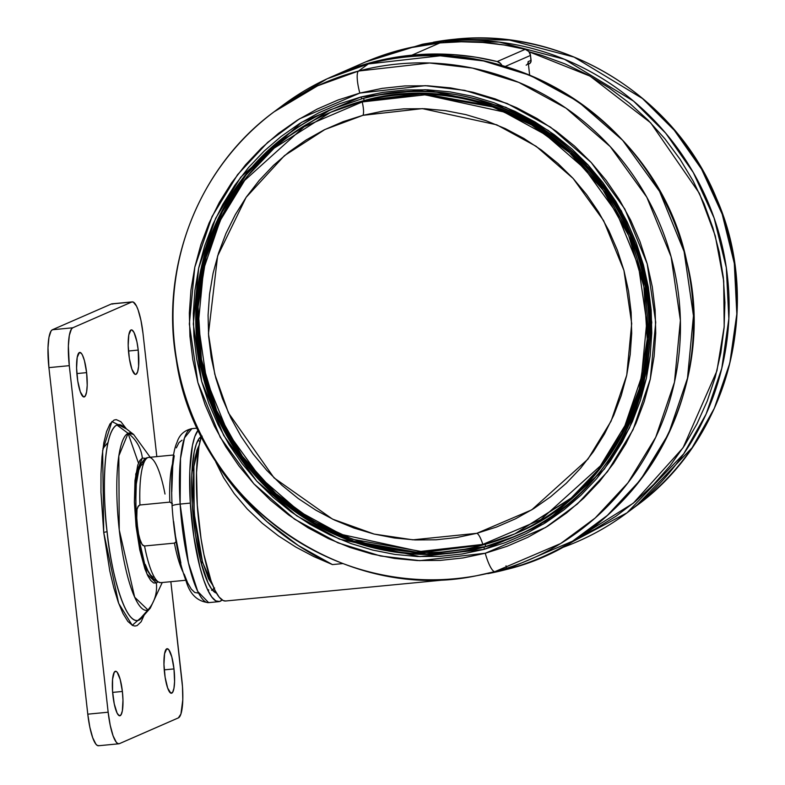 <?xml version="1.0" encoding="UTF-8"?>
<svg xmlns="http://www.w3.org/2000/svg" width="785" height="785" viewBox="0 0 785 785"><rect width="100%" height="100%" fill="white"/><g stroke="black" fill="none" stroke-linecap="round" stroke-linejoin="round"><path stroke-width="1.18" d="M199.979 441.435L197.957 440.326L199.979 441.435M202.167 436.156L199.027 438.638L196.328 444.035L194.17 452.14L191.785 475.17L192.246 504.206A79 17.329 -95.5 0 1 201.411 436.47M180.128 504.078A87.39 19.164 84.5 0 0 208.643 602.635L197.771 591.468L188.42 562.816L180.128 504.078A10.49 1.57 176.5 0 0 172.082 506.089A10.49 1.57 -3.5 0 1 180.128 504.078L180.511 458.538L184.524 437.844L191.893 428.649A87.39 19.164 84.5 0 0 180.128 504.078L190.313 503.097L180.128 504.078M222.096 599.936A87.39 19.164 -95.5 0 1 218.829 601.653A87.39 19.164 -95.5 0 1 190.313 503.097A87.39 19.164 -95.5 0 1 198.291 429.954L194.827 436.529L192.443 445.497L189.803 470.971L190.313 503.097L193.895 536.979L199.989 567.467L203.707 579.938L207.682 589.908L211.764 596.983L215.796 600.898L219.623 601.496L222.096 599.936M160.375 582.666A62.928 13.796 -95.5 0 1 144.548 545.997L143.056 545.546L140.731 542.347L137.954 531.612L136.502 514.911L137.012 509.347L138.533 505.795L139.946 504.99L169.825 502.115L172.435 503.705M176.134 541.944L174.417 543.122L144.548 545.997A62.928 13.796 84.5 0 0 160.807 582.656L185.77 580.252M172.18 503.391L169.825 502.115L139.946 504.99A62.928 13.796 -95.5 0 1 147.776 457.645A5.593 5.446 -113.6 0 0 146.088 458.097A5.593 5.446 66.4 0 1 147.776 457.645A62.928 13.796 84.5 0 0 139.946 504.99L137.905 506.717L137.012 509.347L136.708 520.524L139.004 537.068L142.183 544.721L144.548 545.997L174.417 543.122L176.458 541.405M141.408 618.197A98.459 21.587 84.5 0 1 138.788 620.219C123.274 625.596 109.449 560.598 107.084 531.69L103.718 532.387L107.084 531.69C103.041 503.499 101.677 433.055 116.896 425.009A98.459 21.587 84.5 0 1 122.921 426.196L116.896 425.009L128.122 433.33A34.962 34.02 66.4 0 1 142.34 458.067L139.877 460.402L137.787 465.044L134.991 480.479L134.382 501.998L136.06 526.352L139.75 549.814L144.901 568.831L147.786 575.719L150.73 580.488L153.624 582.951L156.352 583.019L157.451 582.303L156.352 583.019L146.981 574.012L136.06 526.352L135.766 474.052L142.34 458.067A34.962 34.02 -113.6 0 0 128.122 433.33L118.829 455.918L119.241 529.846L134.677 597.208L147.933 609.945A34.962 34.02 -113.6 0 0 156.352 583.019A34.962 34.02 66.4 0 1 147.933 609.945A89.078 19.537 -95.5 0 1 119.241 529.846A89.078 19.537 -95.5 0 1 128.122 433.33L116.896 425.009A98.459 21.587 84.5 0 0 107.084 531.69A98.459 21.587 84.5 0 0 138.788 620.219L147.933 609.945L138.788 620.219L141.408 618.197L150.298 608.12A89.078 19.537 -95.5 0 1 147.933 609.945L150.298 608.12L162.25 582.519M144.352 614.861L132.223 625.302L118.663 603.331L103.718 532.387L102.649 450.629L111.912 421.545L126.444 428.914L120.9 421.722L116.249 419.622L114.051 420.063L110.008 423.9L106.564 431.544L103.846 442.691L101.971 456.919L101 473.679L100.971 492.332L103.718 532.387L109.792 570.989L113.805 587.867L118.27 602.252L123.019 613.585L127.867 621.435L132.626 625.488L134.912 626.047L137.11 625.606L141.153 621.759L144.597 614.125M138.219 350.081L128.475 351.023L138.219 350.081A22.372 4.906 -95.5 0 1 135.648 374.416A22.372 4.906 -95.5 0 1 128.789 354.212A22.372 4.906 -95.5 0 1 131.36 329.877A22.372 4.906 -95.5 0 1 138.219 350.081L138.602 366.369L137.611 371.845L135.991 374.327L135.02 374.298L131.929 369.284L129.358 358.5L128.19 345.567L128.809 334.852L131.017 329.965L131.988 329.994L134.058 332.555L136.914 341.75L138.219 350.081M122.381 691.457L112.638 692.399L122.381 691.457A22.372 4.906 -95.5 0 1 119.801 715.792A22.372 4.906 -95.5 0 1 112.942 695.579A22.372 4.906 -95.5 0 1 115.513 671.254A22.372 4.906 -95.5 0 1 122.381 691.457L122.97 700.102L122.352 710.817L121.018 714.87L119.183 715.675L117.102 713.104L114.257 703.909L112.549 691.212L112.559 679.29L114.296 672.166L116.141 671.361L117.171 672.245L120.203 679.486L122.381 691.457M173.985 668.918L164.242 669.85L173.985 668.918A22.372 4.906 -95.5 0 1 171.405 693.243A22.372 4.906 -95.5 0 1 164.546 673.039A22.372 4.906 -95.5 0 1 167.117 648.704A22.372 4.906 -95.5 0 1 173.985 668.918L174.574 681.586L173.956 688.268L172.621 692.321L170.787 693.126L167.686 688.111L165.125 677.327L163.957 664.395L164.575 653.679L166.773 648.793L168.775 649.695L171.807 656.937L173.985 668.918M86.615 372.63L76.871 373.572L86.615 372.63A22.372 4.906 -95.5 0 1 84.044 396.965A22.372 4.906 -95.5 0 1 77.175 376.751A22.372 4.906 -95.5 0 1 79.756 352.426A22.372 4.906 -95.5 0 1 86.615 372.63L87.204 385.298L86.585 391.99L85.261 396.042L83.416 396.847L80.315 391.833L77.754 381.039L76.587 368.106L77.205 357.391L79.413 352.514L81.404 353.407L82.454 355.105L84.437 360.658L86.615 372.63M102.913 448.637L107.476 443.034M112.893 304.021L111.382 303.981L52.399 329.749L51.035 331.044L48.955 337.373L47.993 347.824L48.915 367.625L87.783 714.173L89.833 727.195L92.699 737.733L95.927 744.2L97.536 745.573L99.047 745.613M132.282 301.882L111.912 303.834A34.962 7.664 84.5 0 0 111.382 303.981L131.743 302.019A34.962 7.664 -95.5 0 1 132.282 301.882A34.962 7.664 -95.5 0 1 143.007 333.448L140.957 320.437L138.101 309.889L136.502 306.072L133.264 302.058L131.743 302.019L72.769 327.787L52.399 329.749A34.962 7.664 84.5 0 0 48.915 367.625L69.286 365.663L108.153 712.211L87.783 714.173A34.962 7.664 84.5 0 0 98.508 745.75L118.878 743.788A34.962 7.664 -95.5 0 1 108.153 712.211L87.783 714.173L48.915 367.625L69.286 365.663A34.962 7.664 -95.5 0 1 72.769 327.787L52.399 329.749L111.382 303.981L131.743 302.019L72.769 327.787L71.406 329.082L69.325 335.411L68.364 345.861L69.286 365.663L108.153 712.211L110.204 725.232L113.06 735.771L116.298 742.237L117.907 743.611L119.418 743.65L178.391 717.882L180.923 714.007L182.797 699.798L182.493 686.826L170.855 581.685L181.875 680.006A34.962 7.664 -95.5 0 1 178.391 717.882L119.418 743.65A34.962 7.664 -95.5 0 1 118.878 743.788M156.823 456.615L143.007 333.448L156.823 456.615M128.122 433.33A89.078 19.537 -95.5 0 1 133.578 434.399L128.122 433.33M142.34 458.067L145.519 458.371L142.34 458.067M146.088 458.097A5.593 5.446 66.4 0 0 142.968 463.709L140.731 465.829L138.827 470.058L136.286 484.09L135.736 503.676L136.247 514.636M140.613 547.174L142.831 556.516M145.304 564.464L147.933 570.734L150.612 575.071L153.242 577.318M149.179 457.38A62.928 13.796 -95.5 0 1 165.007 494.04M160.807 582.656C148.012 579.968 139.956 559.499 136.649 521.25C135.599 491.959 132.479 468.949 146.167 458.057L148.748 457.39A62.928 13.796 84.5 0 0 147.776 457.645M169.825 502.115A62.928 13.796 -95.5 0 1 172.514 463.758M182.915 571.872A62.928 13.796 -95.5 0 1 174.417 543.122M192.178 467.86L193.493 470.98M202.137 560.775L201.451 564.091M173.622 521.446L175.506 536.263L180.874 563.09M184.151 574.07L187.644 582.843L191.236 589.074L194.788 592.508L198.154 593.038M182.022 440.208L178.96 442.612L176.331 447.862M174.231 455.761L172.739 465.996L171.787 491.832M192.246 504.206L195.485 534.83L200.999 562.394L207.946 582.686L211.636 589.084L216.493 593.146A79 17.329 -95.5 0 1 192.246 504.206M207.348 589.192L208.751 590.065M212.372 590.016L214.138 588.544M214.59 587.975L211.587 590.34M443.25 42.625A3.493 0.765 -95.5 0 1 443.702 41.262L422.32 44.264A262.18 255.145 66.4 0 1 443.702 41.262L454.505 39.26A259.57 252.603 -113.6 0 0 433.34 42.233L454.505 39.26L509.475 40.074L574.12 57.109L642.483 98.537L674.256 130.231L701.584 169.158L722.21 214.217L734.299 263.377L736.821 313.971L729.805 363.141L714.301 408.337L692.115 447.735L635.997 506.129A259.57 252.603 -113.6 0 0 719.031 205.601A259.57 252.603 -113.6 0 0 454.505 39.26L443.702 41.262A262.18 255.145 66.4 0 1 710.886 209.271A262.18 255.145 66.4 0 1 627.019 512.831A262.18 255.145 66.4 0 1 559.754 548.499L627.019 512.831L683.706 453.848L706.117 414.048L721.768 368.4L728.853 318.739L726.311 267.636L714.095 217.985L693.263 172.474L665.67 133.146L633.573 101.137L564.513 59.297L499.221 42.086L443.702 41.262A3.493 0.765 84.5 0 0 443.25 42.625M456.291 40.378A20.979 4.602 -95.5 0 1 457.174 41.86A20.979 4.602 84.5 0 0 456.291 40.378M528.413 64.174L529.08 63.879A3.493 3.405 -113.6 0 0 531.082 60.347L528.128 61.632A3.493 3.405 66.4 0 1 526.136 65.165M529.345 63.752L530.974 61.701L530.523 55.421L505.354 66.421L530.523 55.421A6.996 6.8 -113.6 0 0 525.234 49.318L504.117 44.99L482.765 42.478L461.305 41.782L439.904 42.93L411.889 55.166L379.322 60.494L347.775 70.061L334.439 75.546A262.18 255.145 66.4 0 1 336.078 74.82A262.18 255.145 66.4 0 1 411.889 55.166L433.291 54.028L454.75 54.714L476.102 57.226L497.219 61.554L525.234 49.318A262.18 255.145 -113.6 0 0 439.904 42.93L411.889 55.166A262.18 255.145 66.4 0 1 497.219 61.554L500.81 63.762L501.958 65.587M199.429 444.604L196.986 450.011L195.063 457.91L193.738 467.988L193.031 493.058L194.974 521.426L199.272 548.764L202.118 560.716L208.643 578.928L212.715 585.237L202.579 562.374L194.16 513.262L193.895 466.359L199.204 444.958M506.011 565.838A3.493 0.795 -104.8 0 1 506.443 568.281M506.148 569.547L487.779 573.658A262.18 255.145 -113.6 0 0 506.148 569.547L494.952 571.617A259.57 252.603 66.4 0 1 476.76 575.69A259.57 252.603 66.4 0 1 195.249 422.458A259.57 252.603 66.4 0 1 274.102 111.794A259.57 252.603 66.4 0 1 358.51 71.043L368.332 63.928A3.493 0.795 -104.8 0 1 368.41 63.899A3.493 0.795 75.2 0 0 368.332 63.928A262.18 255.145 -113.6 0 0 283.081 105.092L327.08 78.824L368.332 63.928L358.51 71.043L317.67 85.791L274.102 111.794C199.017 166.646 159.806 266.321 176.301 359.765C195.769 499.564 341.367 604.479 476.76 575.69L494.952 571.617A20.979 4.769 -104.8 0 1 485.258 553.248L419.838 560.657L380.46 555.976L337.913 542.818L294.503 519.14L253.81 483.766L220.222 437.284L197.869 382.472L189.342 324.009L194.788 267.214L212.029 216.552L237.561 174.672L267.714 142.33L299.419 118.878L359.824 93.072A20.979 4.769 -104.8 0 1 358.51 71.043A20.979 4.769 75.2 0 0 359.824 93.072L338.099 99.989L317.199 109.066L297.309 120.193L278.616 133.283L261.317 148.198L245.568 164.801L231.526 182.925L219.329 202.402L209.085 223.038L200.891 244.645L194.837 266.998L190.971 289.9L189.342 313.127L189.95 336.441L192.806 359.628L197.869 382.472L205.101 404.736L214.423 426.216L225.746 446.704L238.974 466.005L253.967 483.933L270.58 500.3L288.654 514.97L308.024 527.795L328.493 538.647L349.865 547.42L371.943 554.043L394.502 558.429L417.335 560.559L440.218 560.402L462.934 557.958L485.258 553.248L506.973 546.331L527.883 537.264L547.773 526.127L566.456 513.047L583.755 498.132L599.505 481.529L613.546 463.405L625.753 443.927L635.997 423.282L644.181 401.685L650.245 379.322L654.101 356.419L655.74 333.203L655.122 309.889L652.266 286.692L647.203 263.858L639.981 241.594L630.649 220.104L619.326 199.616L606.108 180.324L591.115 162.397L574.502 146.02L556.418 131.35L537.058 118.525L516.589 107.682L495.207 98.9L473.139 92.287L450.57 87.891L427.737 85.761L404.854 85.928L382.148 88.371L359.824 93.072L425.234 85.673L464.612 90.353L507.169 103.512L550.57 127.19L591.262 162.554L624.85 209.045L647.203 263.858L655.73 322.321L650.284 379.116L633.044 429.768L607.511 471.648L577.358 503.999L545.654 527.441L485.258 553.248A20.979 4.769 75.2 0 0 494.952 571.617L560.647 543.544L595.148 518.041L627.941 482.853L655.72 437.294L674.472 382.187L680.389 320.417L671.116 256.823L646.811 197.192L610.259 146.628L566.005 108.153L518.787 82.396L472.501 68.089L429.67 62.996L358.51 71.043A259.57 252.603 66.4 0 1 671.116 256.823A259.57 252.603 66.4 0 1 494.952 571.617L506.148 569.547A262.18 255.145 -113.6 0 0 684.088 251.573A262.18 255.145 -113.6 0 0 368.332 63.928L440.208 55.804L483.472 60.945L530.228 75.399L577.917 101.412L622.623 140.28L659.537 191.354L684.088 251.573L693.459 315.815L687.483 378.213L668.535 433.87L640.481 479.89L607.355 515.421L572.51 541.189L506.148 569.547M360.884 96.987L301.518 122.352L240.71 177.204L215.61 218.367L198.664 268.166L193.306 323.989L201.686 381.461L223.656 435.341L256.685 481.038L296.681 515.804L339.346 539.079L419.887 556.614L484.188 549.343L484.08 547.125L425.382 554.436L352.308 541.493L312.901 523.202L274.622 495.257L240.73 457.498L214.717 411.311L199.38 359.697L196.034 306.67L204.1 256.332L221.498 211.852L245.371 174.996L272.856 146.177L329.916 109.939L361.885 98.812L360.884 96.987L361.865 98.822A232.468 226.227 66.4 0 1 636.674 248.59A232.468 226.227 66.4 0 1 516.049 535.998A232.468 226.227 66.4 0 1 484.08 547.125L485.11 546.674A232.468 226.227 -113.6 0 0 516.559 535.772L485.11 546.674A3.493 0.795 75.2 0 0 485.228 544.329A3.493 0.795 -104.8 0 1 485.11 546.674L426.49 553.984L353.525 541.101L314.167 522.879L275.908 495.031L242.006 457.39L215.944 411.32L200.509 359.795L197.035 306.827L204.963 256.489L222.233 211.97L246.009 175.035L273.425 146.138L330.436 109.714A232.468 226.227 -113.6 0 0 210.419 397.171A232.468 226.227 -113.6 0 0 485.11 546.674L484.08 547.125A232.468 226.227 66.4 0 1 209.291 397.347A232.468 226.227 66.4 0 1 329.916 109.939L361.865 98.822C465.623 69.149 585.953 128.298 629.334 230.398C683.362 343.212 628.814 490.301 516.049 535.998L484.08 547.125L484.188 549.343L543.563 523.968L604.362 469.126L629.462 427.962L646.418 378.164L651.766 322.331L643.386 264.869L621.416 210.988L588.387 165.292L548.391 130.526L505.726 107.241L425.195 89.706L360.884 96.987L382.835 92.365L405.158 89.961L427.648 89.804L450.099 91.894L472.276 96.212L493.971 102.717L514.989 111.342L535.105 122.009L554.141 134.618L571.912 149.032L588.25 165.135L602.978 182.748L615.98 201.725L627.117 221.861L636.282 242.977L643.386 264.869L648.361 287.32L651.167 310.114L651.776 333.036L650.166 355.86L646.369 378.37L640.413 400.35L632.367 421.584L622.289 441.867L610.298 461.021L596.492 478.83L581.018 495.149L564.013 509.808L545.644 522.673L526.087 533.623L505.54 542.533L484.188 549.343L462.247 553.965L439.914 556.369L417.424 556.526L394.983 554.436L372.796 550.108L351.101 543.612L330.092 534.977L309.967 524.311L290.931 511.712L273.16 497.288L256.832 481.195L242.094 463.572L229.092 444.604L217.965 424.459L208.8 403.343L201.686 381.461L196.711 359.01L193.905 336.215L193.306 313.293L194.906 290.47L198.703 267.96L204.659 245.98L212.706 224.745L222.783 204.453L234.774 185.309L248.58 167.49L264.064 151.171L281.069 136.512L299.438 123.647L318.985 112.706L339.542 103.787L360.884 96.987M364.299 100.529A3.493 0.795 75.2 0 0 363.229 98.468A3.493 0.795 -104.8 0 1 364.299 100.529M330.583 112.324L363.553 100.725A230.025 223.843 -113.6 0 0 331.927 111.735L363.583 100.715C467.948 70.787 588.878 131.841 630.267 235.284C680.595 346.371 626.165 488.584 516.098 533.3A230.025 223.843 -113.6 0 0 635.448 248.923A230.025 223.843 -113.6 0 0 363.553 100.725L421.633 93.484L493.942 106.299L532.927 124.393L570.813 152.045L604.342 189.411L630.09 235.107L645.26 286.182L648.577 338.649L640.589 388.457L623.378 432.466L599.75 468.939L572.55 497.454L514.754 533.888L571.205 498.033L598.405 469.528L622.024 433.055L639.245 389.046L647.223 339.238L643.906 286.77L628.736 235.696L602.998 189.999L569.468 152.633L531.582 124.982L492.597 106.888L420.289 94.072L362.209 101.314L330.583 112.324A230.025 223.843 66.4 0 1 362.209 101.314L362.219 101.942L362.209 101.314A230.025 223.843 66.4 0 1 634.103 249.512A230.025 223.843 66.4 0 1 514.754 533.888A230.025 223.843 66.4 0 1 483.118 544.898L482.824 544.397L419.926 551.512L341.151 534.369L299.419 511.594L260.296 477.594L227.993 432.888L206.504 380.195L198.311 323.979L203.541 269.373L220.124 220.663L244.675 180.403L304.148 126.758L362.219 101.942L425.117 94.828L503.891 111.97L545.624 134.745L584.746 168.746L617.049 213.451L638.539 266.144L646.732 322.36L641.502 376.967L624.919 425.676L600.368 465.937L540.894 519.582L482.824 544.397A15.386 3.503 75.2 0 0 476.848 533.309L531.71 509.867L587.896 459.196L611.083 421.152L626.744 375.142L631.689 323.557L623.947 270.452L603.645 220.673L573.129 178.45L536.175 146.324L496.748 124.815L422.34 108.615L362.915 115.336A15.386 3.503 75.2 0 0 362.219 101.942A15.386 3.503 -104.8 0 1 362.915 115.336L383.198 111.068L403.824 108.84L424.606 108.703L445.35 110.626L465.839 114.62L485.895 120.635L505.305 128.603L523.899 138.454L541.483 150.102L557.909 163.427L573.001 178.303L586.611 194.582L598.621 212.107L608.915 230.721L617.383 250.229L623.947 270.452L628.549 291.196L631.14 312.263L631.689 333.439L630.208 354.535L626.705 375.328L621.2 395.64L613.762 415.265L604.46 434.007L593.372 451.699L580.615 468.164L566.319 483.236L550.599 496.787L533.633 508.67L515.568 518.787L496.571 527.02L476.848 533.309L456.576 537.578L435.94 539.805L415.157 539.943L394.423 538.01L373.925 534.026L353.878 528.011L334.459 520.043L315.874 510.181L298.28 498.544L281.864 485.218L266.772 470.343L253.153 454.064L241.142 436.538L230.859 417.924L222.39 398.417L215.826 378.184L211.224 357.44L208.633 336.382L208.074 315.207L209.556 294.11L213.069 273.308L218.564 253.005L226.001 233.38L235.314 214.639L246.392 196.947L259.148 180.481L273.455 165.409L289.165 151.858L306.14 139.975L324.205 129.859L343.192 121.626L362.915 115.336L324.911 129.515L284.435 155.656L246.088 197.388L217.602 256.047L208.447 333.733L214.786 374.239L228.513 413.008L274.034 477.859L332.536 519.13L374.17 534.085L412.91 539.835L476.848 533.309A15.386 3.503 -104.8 0 1 482.824 544.397L419.926 551.512L341.151 534.369L299.419 511.594L260.296 477.594L227.993 432.888L206.504 380.195L198.311 323.979L203.541 269.373L220.124 220.663L244.675 180.403L304.148 126.758L362.219 101.942L425.117 94.828L503.891 111.97L545.624 134.745L584.746 168.746L617.049 213.451L638.539 266.144L646.732 322.36L641.502 376.967L624.919 425.676L600.368 465.937L540.894 519.582L482.824 544.397L483.118 544.908L514.754 533.888L483.118 544.908C380.391 574.277 261.317 515.725 218.407 414.725C205.297 385.278 198.438 354.516 197.83 322.419C195.279 232.831 249.905 146.373 330.583 112.324L274.122 148.179L246.932 176.684L223.303 213.147L206.092 257.166L198.105 306.974L201.421 359.432L216.591 410.506L242.32 456.213L275.859 493.569L313.735 521.22L352.73 539.324L425.028 552.14L483.109 544.908M272.523 149.592A230.025 223.843 66.4 0 1 289.891 135.599M524.223 532.23L517.08 535.547M368.469 63.899A3.493 0.795 75.2 0 0 368.41 63.899C337.334 72.161 308.888 85.889 283.081 105.092L274.102 111.794M451.032 579.075A87.39 19.164 -95.5 0 1 449.687 579.428L225.619 600.996A87.39 19.164 84.5 0 1 200.499 535.095A87.39 19.164 84.5 0 1 201.441 436.372L198.929 446.439L196.525 472.57L197.27 505L201.068 538.804L203.933 554.602L211.087 580.959L215.09 590.516L219.172 597.13L223.185 600.554L225.707 600.996M215.787 462.031L215.787 462.031A276.163 268.755 -113.6 0 0 332.438 564.572L313.863 556.604L295.827 547.076L278.449 535.91L262.219 523.242L247.285 509.023L234.234 493.637L223.558 477.623L215.787 462.031L223.558 477.623L234.234 493.637L247.285 509.023L262.219 523.242L278.449 535.91L295.827 547.076L313.863 556.604L332.428 564.582L298.271 545.516L267.018 521.731L239.337 493.706L215.787 462.031M342.702 563.591L332.428 564.582L342.702 563.591M449.687 579.428A87.39 19.164 -95.5 0 1 448.049 579.271A87.39 19.164 84.5 0 0 449.717 579.428L451.856 578.996M375.789 57.825L407.337 48.248L439.904 42.93A262.18 255.145 -113.6 0 0 364.093 62.584L336.078 74.82M528.02 62.986L528.128 61.632L531.082 60.347L530.523 55.421L528.825 51.525L525.234 49.318L497.219 61.554A6.996 6.8 66.4 0 1 501.87 65.4M528.128 61.632L529.639 75.066L528.128 61.632M579.055 537.058L594.794 529.198L615.882 516.285L635.575 501.311L653.699 484.414L670.066 465.76L684.53 445.517L696.952 423.89L707.207 401.076L715.194 377.31L720.846 352.818L724.094 327.826L724.918 302.588L723.309 277.331L719.286 252.309L712.868 227.768L704.145 203.923L693.175 181.031L680.085 159.296L664.993 138.925L648.037 120.125L629.384 103.08L609.219 87.93L587.739 74.85L565.141 63.948L541.65 55.333L529.002 51.751L590.055 76.125L650.677 122.823L699.415 193.365L715.253 235.814L723.691 280.942L724.192 326.658L716.931 370.844L683.107 447.715L633.338 503.175L578.967 537.097M197.427 428.119L191.893 428.649C184.259 430.357 179.304 434.919 177.027 442.338C172.406 452.072 170.757 473.335 172.082 506.109C174.152 536.538 178.852 561.609 186.182 581.322C190.029 594.431 197.516 601.536 208.643 602.635L218.829 601.653M138.484 463.13L128.063 433.349M122.921 426.196L133.578 434.399L150.19 457.253M148.748 457.39L173.711 454.986M365.731 61.878L422.32 44.264L454.593 39.25C562.894 27.132 674.727 95.23 716.45 198.34C763.619 304.973 728.647 439.443 635.997 506.129L627.019 512.831L559.656 548.548M368.4 63.899C502.94 24.325 658.085 120.713 686.757 261.582C720.61 393.55 635.448 538.834 506.168 569.537L476.76 575.69M330.946 109.488L329.916 109.939"/></g></svg>
